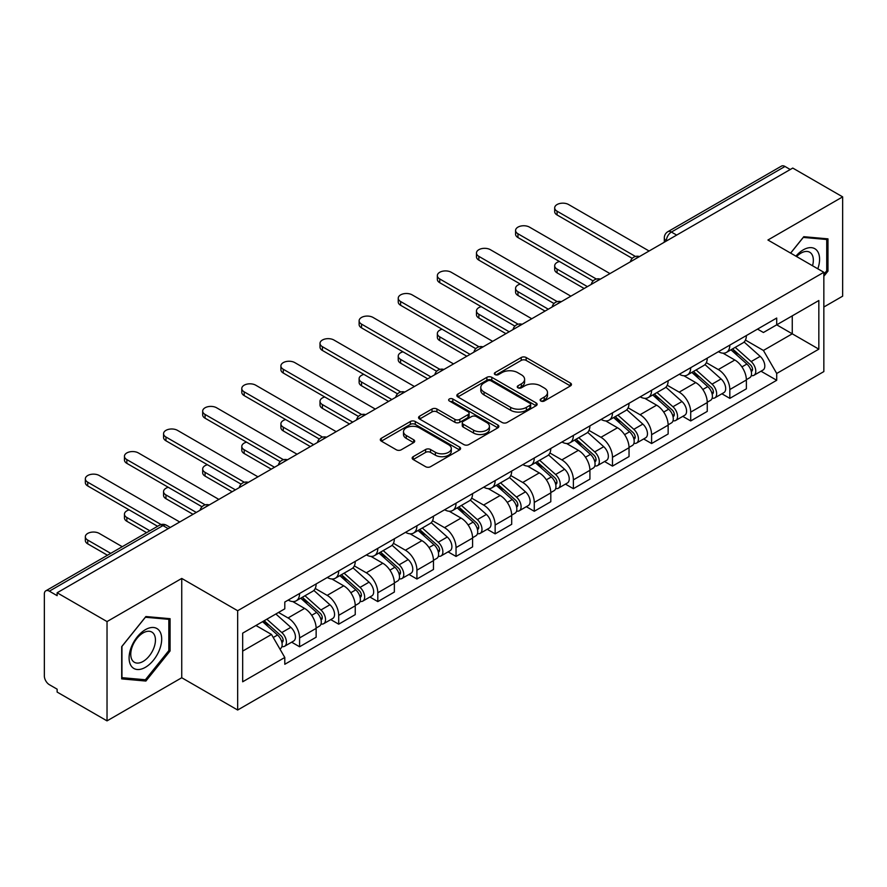 <?xml version="1.0" encoding="UTF-8"?>
<svg xmlns="http://www.w3.org/2000/svg" width="887" height="887" viewBox="0 0 887 887"><rect width="100%" height="100%" fill="white"/><g stroke="black" fill="none" stroke-linecap="round" stroke-linejoin="round"><path stroke-width="1.33" d="M540.848 401.013A2.439 1.408 0 0 0 544.296 401.013L570.441 385.923A3.481 2.007 0 0 0 571.461 384.492A3.481 2.007 0 0 0 570.441 383.073L526.146 357.505A3.481 2.007 0 0 0 521.223 357.505L495.079 372.595A2.439 1.408 0 0 0 494.358 373.593A2.439 1.408 0 0 0 495.079 374.591A2.439 1.408 0 0 0 498.516 374.591L501.909 372.629A11.132 6.431 0 0 1 517.653 372.629L521.345 374.769A11.132 6.431 0 0 1 524.605 379.314A11.132 6.431 0 0 1 521.345 383.86L517.964 385.812A2.439 1.408 0 0 0 517.254 386.81A2.439 1.408 0 0 0 517.964 387.796A2.439 1.408 0 0 0 521.412 387.796L524.794 385.845A11.132 6.431 0 0 1 540.538 385.845L544.23 387.974A11.132 6.431 0 0 1 547.501 392.52A11.132 6.431 0 0 1 544.23 397.077L540.848 399.028A2.439 1.408 0 0 0 540.139 400.015A2.439 1.408 0 0 0 540.848 401.013L540.848 399.028M413.187 456.672A3.481 2.007 0 0 0 412.167 458.102A3.481 2.007 0 0 0 413.187 459.521L425.616 466.695A3.481 2.007 0 0 0 430.539 466.695L459.577 449.931A3.481 2.007 0 0 0 460.597 448.512A3.481 2.007 0 0 0 459.577 447.081L415.282 421.513A3.481 2.007 0 0 0 410.359 421.513L381.321 438.278A3.481 2.007 0 0 0 380.301 439.697A3.481 2.007 0 0 0 381.321 441.116L396.323 449.787A3.481 2.007 0 0 0 401.246 449.787L413.675 442.613A3.481 2.007 0 0 0 414.695 441.194A3.481 2.007 0 0 0 413.675 439.764L406.235 435.473A9.313 5.377 0 0 1 403.507 431.67A9.313 5.377 0 0 1 409.251 426.702A9.313 5.377 0 0 1 419.396 427.867L448.567 444.709A9.313 5.377 0 0 1 451.295 448.512A9.313 5.377 0 0 1 445.54 453.468A9.313 5.377 0 0 1 435.395 452.303L430.539 449.498A3.481 2.007 0 0 0 425.616 449.498L413.187 456.672L413.187 459.521M237.661 610.722L181.746 578.435L107.028 621.576L57.134 592.771L792.756 168.064L842.65 196.87L767.931 240.011L823.846 272.287L237.661 610.722L237.661 710.021L823.846 371.586L823.846 272.287M502.153 422.5A3.481 2.007 0 0 0 507.076 422.5L536.114 405.736A3.481 2.007 0 0 0 537.134 404.317A3.481 2.007 0 0 0 536.114 402.898L491.819 377.319A3.481 2.007 0 0 0 486.896 377.319L457.858 394.083A3.481 2.007 0 0 0 456.838 395.513A3.481 2.007 0 0 0 457.858 396.932L502.153 422.5M450.341 401.545A2.439 1.408 0 0 1 452.813 401.889L452.813 398.995L497.84 424.995A3.481 2.007 0 0 1 498.86 426.414A3.481 2.007 0 0 1 497.84 427.833L468.802 444.598A3.481 2.007 0 0 1 463.879 444.598L419.584 419.019L419.584 416.18A3.481 2.007 0 0 0 418.564 417.6A3.481 2.007 0 0 0 419.584 419.019M419.584 416.18L432.013 409.007A3.481 2.007 0 0 1 436.936 409.007L454.898 419.385A3.481 2.007 0 0 0 459.821 419.385L468.07 414.617A3.481 2.007 0 0 0 469.09 413.198A3.481 2.007 0 0 0 468.07 411.779L449.365 400.979A2.439 1.408 0 0 1 448.645 399.982A2.439 1.408 0 0 1 450.152 398.684A2.439 1.408 0 0 1 452.813 398.995M107.028 621.576L107.028 720.876L57.134 692.071L57.134 689.177L49.362 684.686A7.096 4.091 -120 0 1 44.35 676.005L44.35 594.068A7.096 4.091 -120 0 1 45.814 590.831L159.394 525.259A7.096 4.091 60 0 1 162.942 525.603L49.362 591.174A7.096 4.091 -120 0 0 45.814 590.831M823.846 307.024L842.65 296.169L842.65 196.87M107.028 720.876L181.746 677.746L237.661 710.021M57.134 592.771L57.134 595.665L49.362 591.174M676.67 235.088L671.404 232.05A7.096 4.091 60 0 0 667.856 231.695L781.436 166.124A7.096 4.091 60 0 1 784.984 166.468L671.404 232.05A7.096 4.091 120 0 0 666.392 240.732L666.392 241.02M790.25 169.517L784.984 166.468M729.824 345.098A16.31 9.413 60 0 1 726.442 352.416L742.996 342.87A16.31 9.413 -120 0 0 746.377 335.541M706.34 362.661L718.293 369.557A16.31 9.413 60 0 1 729.824 389.537L746.377 379.98A16.31 9.413 -120 0 0 734.835 360.011L722.994 353.17M746.377 379.98L746.377 388.816L729.824 398.363L721.896 393.784M726.442 352.416A16.31 9.413 60 0 1 718.415 351.684M729.824 389.537L729.824 398.363M690.707 367.684A16.31 9.413 60 0 1 687.336 375.001L703.879 365.444A16.31 9.413 -120 0 0 707.261 358.126M682.779 416.369L690.707 420.948L707.261 411.391L707.261 402.565A16.31 9.413 -120 0 0 695.73 382.585L683.877 375.755M687.336 375.001A16.31 9.413 60 0 1 679.309 374.27M667.224 385.246L679.176 392.143A16.31 9.413 60 0 1 690.707 412.122L690.707 420.948M651.601 390.258A16.31 9.413 60 0 1 648.22 397.587L664.773 388.029A16.31 9.413 -120 0 0 668.144 380.711M643.663 438.954L651.601 443.533L668.144 433.976L668.144 425.15A16.31 9.413 -120 0 0 656.613 405.171L644.771 398.33M648.22 397.587A16.31 9.413 60 0 1 640.192 396.844M628.118 407.82L640.07 414.728A16.31 9.413 60 0 1 651.601 434.697L651.601 443.533M612.485 412.843A16.31 9.413 60 0 1 609.114 420.161L625.657 410.614A16.31 9.413 -120 0 0 629.038 403.286M604.557 461.528L612.485 466.107L629.038 456.561L629.038 447.724A16.31 9.413 -120 0 0 617.496 427.756L605.655 420.915M609.114 420.161A16.31 9.413 60 0 1 601.076 419.429M589.001 430.406L600.954 437.302A16.31 9.413 60 0 1 612.485 457.282L612.485 466.107M573.379 435.428A16.31 9.413 60 0 1 569.997 442.746L586.54 433.189A16.31 9.413 -120 0 0 589.922 425.871M565.44 484.114L573.379 488.693L589.922 479.135L589.922 470.31A16.31 9.413 -120 0 0 578.391 450.33L566.549 443.5M569.997 442.746A16.31 9.413 60 0 1 561.97 442.014M549.885 452.991L561.837 459.887A16.31 9.413 60 0 1 573.379 479.867L573.379 488.693M534.262 458.002A16.31 9.413 60 0 1 530.881 465.331L547.434 455.774A16.31 9.413 -120 0 0 550.805 448.456M526.324 506.699L534.262 511.278L550.805 501.72L550.805 492.895A16.31 9.413 -120 0 0 539.274 472.915L527.432 466.074M530.881 465.331A16.31 9.413 60 0 1 522.853 464.588M510.779 475.565L522.731 482.473A16.31 9.413 60 0 1 534.262 502.441L534.262 511.278M495.146 480.588A16.31 9.413 60 0 1 491.775 487.905L508.318 478.359A16.31 9.413 -120 0 0 511.699 471.03M487.218 529.273L495.146 533.852L511.699 524.306L511.699 515.469A16.31 9.413 -120 0 0 500.168 495.5L488.316 488.659M491.775 487.905A16.31 9.413 60 0 1 483.737 487.174M471.662 498.15L483.615 505.047A16.31 9.413 60 0 1 495.146 525.026L495.146 533.852M456.04 503.173A16.31 9.413 60 0 1 452.658 510.491L469.201 500.933A16.31 9.413 -120 0 0 472.583 493.615M448.101 551.858L456.04 556.437L472.583 546.88L472.583 538.054A16.31 9.413 -120 0 0 461.052 518.075L449.21 511.245M452.658 510.491A16.31 9.413 60 0 1 444.631 509.759M432.557 520.736L444.498 527.632A16.31 9.413 60 0 1 456.04 547.612L456.04 556.437M416.923 525.747A16.31 9.413 60 0 1 413.542 533.076L430.095 523.518A16.31 9.413 -120 0 0 433.466 516.201M408.985 574.443L416.923 579.023L433.466 569.465L433.466 560.639A16.31 9.413 -120 0 0 421.935 540.66L410.093 533.819M413.542 533.076A16.31 9.413 60 0 1 405.514 532.333M393.44 543.31L405.392 550.217A16.31 9.413 60 0 1 416.923 570.186L416.923 579.023M377.807 548.332A16.31 9.413 60 0 1 374.436 555.65L390.979 546.104A16.31 9.413 -120 0 0 394.36 538.775M369.879 597.018L377.807 601.597L394.36 592.05L394.36 583.214A16.31 9.413 -120 0 0 382.829 563.245L370.977 556.404M374.436 555.65A16.31 9.413 60 0 1 366.409 554.918M354.323 565.895L366.276 572.791A16.31 9.413 60 0 1 377.807 592.771L377.807 601.597M338.701 570.918A16.31 9.413 60 0 1 335.319 578.235L351.873 568.678A16.31 9.413 -120 0 0 355.243 561.36M330.762 619.603L338.701 624.182L355.243 614.624L355.243 605.799A16.31 9.413 -120 0 0 343.712 585.819L331.871 578.989M335.319 578.235A16.31 9.413 60 0 1 327.292 577.504M315.218 588.48L327.17 595.377A16.31 9.413 60 0 1 338.701 615.356L338.701 624.182M299.584 593.492A16.31 9.413 60 0 1 296.203 600.821L312.756 591.263A16.31 9.413 -120 0 0 316.138 583.945M291.657 642.188L299.584 646.767L316.138 637.21L316.138 628.384A16.31 9.413 -120 0 0 304.596 608.404L292.754 601.563M296.203 600.821A16.31 9.413 60 0 1 288.175 600.078M278.529 612.462L288.053 617.962A16.31 9.413 60 0 1 299.584 637.93L299.584 646.767M757.531 329.099L763.419 332.503L818.834 300.516L792.257 315.861L792.257 333.811L763.419 350.454L745.457 340.076M242.672 651.102L271.5 634.46L284.794 657.478L242.672 681.793L242.672 633.152L284.794 608.837L284.794 602.04L776.713 318.034L776.713 324.83L818.834 349.156L776.713 373.471L763.419 350.454M818.834 300.516L818.834 349.156M284.794 657.478L284.794 664.285L776.713 380.279L776.713 373.471M823.846 276.267L827.981 271.123L827.981 238.858L803.788 236.696L790.605 253.094M181.746 578.435L181.746 677.746M121.696 678.888L145.889 681.05L170.082 650.947L170.082 618.694L145.889 616.532L121.696 646.634L121.696 678.888M271.5 634.46L255.955 625.49M761.002 371.209L776.713 380.279M826.728 270.391L827.981 271.123M143.339 679.575L145.889 681.05M168.829 650.226L170.082 650.947M541.824 401.356L544.23 399.97A11.132 6.431 0 0 0 547.501 395.425L547.501 392.52M524.605 379.314L524.605 382.208A11.132 6.431 0 0 1 521.345 386.754L518.939 388.14M570.396 385.945L526.146 360.399A3.481 2.007 0 0 0 521.223 360.399L496.055 374.935M536.07 405.769L491.819 380.213A3.481 2.007 0 0 0 486.896 380.213L457.903 396.955M529.96 405.315A2.439 1.408 0 0 0 530.67 404.317A2.439 1.408 0 0 0 529.96 403.319L491.076 380.878A2.439 1.408 0 0 0 487.628 380.878L484.058 382.929A11.132 6.431 0 0 0 480.798 387.486A11.132 6.431 0 0 0 484.058 392.032L510.646 407.377A11.132 6.431 0 0 0 526.39 407.377L529.96 405.315L529.96 408.208A2.439 1.408 0 0 0 530.67 407.211L530.67 404.317M480.798 387.486L480.798 390.38A11.132 6.431 0 0 0 484.058 394.926L484.058 392.032M529.96 408.208L526.39 410.271A11.132 6.431 0 0 1 510.646 410.271L484.058 394.926M419.629 419.052L432.013 411.901L432.013 409.007M469.09 413.198L469.09 416.092A3.481 2.007 0 0 1 468.07 417.511L459.821 422.279A3.481 2.007 0 0 1 454.898 422.279L436.936 411.901A3.481 2.007 0 0 0 432.013 411.901M452.813 401.889L497.795 427.856M473.547 430.14A9.313 5.377 0 0 0 483.692 431.304A9.313 5.377 0 0 0 489.436 426.337A9.313 5.377 0 0 0 486.708 422.545L476.43 416.613A3.481 2.007 0 0 0 471.507 416.613L463.269 421.369A3.481 2.007 0 0 0 462.249 422.789A3.481 2.007 0 0 0 463.269 424.208L473.547 430.14L473.547 433.033A9.313 5.377 0 0 0 483.692 434.198A9.313 5.377 0 0 0 489.436 429.241L489.436 426.337M462.249 422.789L462.249 425.682A3.481 2.007 0 0 0 463.269 427.102L463.269 424.208M473.547 433.033L463.269 427.102M451.295 448.512L451.295 451.405A9.313 5.377 0 0 1 445.54 456.373A9.313 5.377 0 0 1 435.395 455.197L430.539 452.392A3.481 2.007 0 0 0 425.616 452.392L413.231 459.544M403.507 431.67L403.507 434.563A9.313 5.377 0 0 0 406.235 438.366L406.235 435.473M413.63 442.635L406.235 438.366M459.533 449.953L415.282 424.407A3.481 2.007 0 0 0 410.359 424.407L381.366 441.149M730.955 349.822L746.898 364.036A8.859 5.122 60 0 1 749.681 377.751L746.366 379.658M731.376 350.199L738.882 354.523M559.442 261.499A8.16 4.712 -0 0 0 554.685 265.778A8.16 4.712 -0 0 0 557.08 269.105L587.416 286.623M732.562 348.89L750.302 364.712A4.258 2.461 60 0 1 751.633 371.298A4.258 2.461 60 0 1 751.245 371.442M735.223 347.36L751.156 361.574A8.859 5.122 60 0 1 753.939 375.29A8.859 5.122 60 0 1 751.267 375.567M744.104 342.016L760.181 356.363A8.859 5.122 60 0 1 762.964 370.079L753.939 375.29M584.156 288.497L557.08 272.863A8.16 4.712 180 0 1 554.685 269.537L554.685 265.778M632.231 258.361L557.08 214.964A8.16 4.712 180 0 1 554.685 211.638L554.685 207.868A8.16 4.712 -0 0 0 557.08 211.206L635.469 256.465M649.096 251.01L568.611 204.542A8.16 4.712 -0 0 0 559.719 203.522A8.16 4.712 -0 0 0 554.685 207.868M691.838 372.396L707.782 386.621A8.859 5.122 60 0 1 710.565 400.325L707.261 402.232M692.27 372.773L699.765 377.108M520.336 284.073A8.16 4.712 -0 0 0 515.58 288.353A8.16 4.712 -0 0 0 517.964 291.69L548.299 309.197M693.457 371.476L711.186 387.297A4.258 2.461 60 0 1 712.516 393.872A4.258 2.461 60 0 1 712.128 394.028M696.107 369.934L712.039 384.16A8.859 5.122 60 0 1 714.822 397.864A8.859 5.122 60 0 1 712.15 398.152M704.988 364.601L721.064 378.949A8.859 5.122 60 0 1 723.847 392.653L714.822 397.864M545.039 311.082L517.964 295.449A8.16 4.712 180 0 1 515.58 292.122L515.58 288.353M652.732 394.981L668.665 409.206A8.859 5.122 60 0 1 671.448 422.911L668.144 424.818M653.154 395.358L660.66 399.693M481.22 306.658A8.16 4.712 -0 0 0 476.463 310.938A8.16 4.712 -0 0 0 478.847 314.264L509.193 331.782M654.34 394.05L672.069 409.872A4.258 2.461 60 0 1 673.41 416.458A4.258 2.461 60 0 1 673.022 416.613M656.99 392.52L672.934 406.745A8.859 5.122 60 0 1 675.717 420.449A8.859 5.122 60 0 1 673.033 420.737M665.882 387.187L681.959 401.534A8.859 5.122 60 0 1 684.742 415.238L675.717 420.449M505.934 333.667L478.847 318.034A8.16 4.712 180 0 1 476.463 314.697L476.463 310.938M817.814 268.805A23.051 13.305 120 0 0 817.404 251.11A23.051 13.305 120 0 0 795.905 256.155M812.536 265.756A17.452 10.079 120 0 0 811.683 254.059A17.452 10.079 120 0 0 809.731 252.241A17.452 10.079 120 0 0 796.615 256.565M790.661 253.128L803.289 237.417L826.728 239.501L826.728 270.768L823.846 274.349M825.176 238.614L826.728 239.501M159.505 630.945A23.051 13.305 120 0 0 137.241 636.91A23.051 13.305 120 0 0 131.276 666.059A23.051 13.305 120 0 0 153.54 660.094A23.051 13.305 120 0 0 159.505 630.945M153.795 633.883A17.452 10.079 120 0 0 151.832 632.065A17.452 10.079 120 0 0 135.589 640.214A17.452 10.079 120 0 0 132.418 660.471A17.452 10.079 120 0 0 134.38 662.29A17.452 10.079 120 0 0 150.613 654.151A17.452 10.079 120 0 0 153.795 633.883M145.39 679.764L121.951 677.668L121.951 646.412L145.39 617.241L168.829 619.337L168.829 650.592L145.39 679.764M167.277 618.439L168.829 619.337M593.126 280.935L517.964 237.55A8.16 4.712 180 0 1 515.58 234.212L515.58 230.454A8.16 4.712 -0 0 0 517.964 233.78L596.363 279.039M609.979 273.595L529.495 227.127A8.16 4.712 -0 0 0 520.614 226.107A8.16 4.712 -0 0 0 515.58 230.454M554.009 303.52L478.847 260.124A8.16 4.712 180 0 1 476.463 256.798L476.463 253.039A8.16 4.712 -0 0 0 478.847 256.365L557.247 301.624M570.862 296.169L490.389 249.702A8.16 4.712 -0 0 0 481.497 248.682A8.16 4.712 -0 0 0 476.463 253.039M613.616 417.566L629.559 431.781A8.859 5.122 60 0 1 632.342 445.496L629.027 447.403M614.037 417.943L621.543 422.267M442.103 329.243A8.16 4.712 -0 0 0 437.346 333.523A8.16 4.712 -0 0 0 439.741 336.849L470.077 354.368M615.223 416.635L632.963 432.457A4.258 2.461 60 0 1 634.294 439.043A4.258 2.461 60 0 1 633.906 439.187M617.884 415.105L633.817 429.319A8.859 5.122 60 0 1 636.6 443.034A8.859 5.122 60 0 1 633.928 443.312M626.765 409.761L642.842 424.108A8.859 5.122 60 0 1 645.625 437.823L636.6 443.034M466.817 356.241L439.741 340.608A8.16 4.712 180 0 1 437.346 337.282L437.346 333.523M574.51 440.14L590.443 454.366A8.859 5.122 60 0 1 593.226 468.07L589.922 469.977M574.931 440.517L582.426 444.853M402.997 351.817A8.16 4.712 -0 0 0 398.241 356.097A8.16 4.712 -0 0 0 400.625 359.435L430.96 376.942M576.118 439.209L593.846 455.042A4.258 2.461 60 0 1 595.188 461.617A4.258 2.461 60 0 1 594.8 461.772M578.767 437.679L594.7 451.904A8.859 5.122 60 0 1 597.483 465.608A8.859 5.122 60 0 1 594.811 465.897M587.66 432.346L603.737 446.693A8.859 5.122 60 0 1 606.52 460.397L597.483 465.608M427.7 378.827L400.625 363.193A8.16 4.712 180 0 1 398.241 359.867L398.241 356.097M535.393 462.726L551.326 476.951A8.859 5.122 60 0 1 554.109 490.655L550.805 492.562M535.815 463.103L543.321 467.427M363.881 374.403A8.16 4.712 -0 0 0 359.124 378.682A8.16 4.712 -0 0 0 361.519 382.009L391.854 399.527M537.001 461.794L554.73 477.616A4.258 2.461 60 0 1 556.071 484.202A4.258 2.461 60 0 1 555.683 484.357M539.651 460.264L555.595 474.49A8.859 5.122 60 0 1 558.378 488.194A8.859 5.122 60 0 1 555.694 488.482M548.543 454.931L564.62 469.278A8.859 5.122 60 0 1 567.403 482.983L558.378 488.194M388.595 401.412L361.519 385.778A8.16 4.712 180 0 1 359.124 382.441L359.124 378.682M514.892 326.106L439.741 282.709A8.16 4.712 180 0 1 437.346 279.383L437.346 275.613A8.16 4.712 -0 0 0 439.741 278.95L518.13 324.21M531.756 318.755L451.272 272.287A8.16 4.712 -0 0 0 442.38 271.267A8.16 4.712 -0 0 0 437.346 275.613M475.787 348.68L400.625 305.294A8.16 4.712 180 0 1 398.241 301.957L398.241 298.198A8.16 4.712 -0 0 0 400.625 301.525L479.024 346.784M492.64 341.34L412.156 294.872A8.16 4.712 -0 0 0 403.275 293.852A8.16 4.712 -0 0 0 398.241 298.198M436.67 371.265L361.519 327.868A8.16 4.712 180 0 1 359.124 324.542L359.124 320.784A8.16 4.712 -0 0 0 361.519 324.11L439.908 369.369M453.534 363.914L373.05 317.446A8.16 4.712 -0 0 0 364.158 316.426A8.16 4.712 -0 0 0 359.124 320.784M496.276 485.311L512.22 499.525A8.859 5.122 60 0 1 515.003 513.229L511.688 515.147M496.698 485.688L504.204 490.012M324.764 396.988A8.16 4.712 -0 0 0 320.007 401.268A8.16 4.712 -0 0 0 322.402 404.594L352.738 422.112M497.884 484.38L515.624 500.201A4.258 2.461 60 0 1 516.955 506.787A4.258 2.461 60 0 1 516.567 506.932M500.545 482.85L516.478 497.064A8.859 5.122 60 0 1 519.261 510.779A8.859 5.122 60 0 1 516.589 511.056M509.426 477.505L525.503 491.853A8.859 5.122 60 0 1 528.286 505.568L519.261 510.779M349.478 423.986L322.402 408.353A8.16 4.712 180 0 1 320.007 405.026L320.007 401.268M397.564 393.85L322.402 350.454A8.16 4.712 180 0 1 320.007 347.127L320.007 343.358A8.16 4.712 -0 0 0 322.402 346.695L400.802 391.954M414.417 386.499L333.933 340.031A8.16 4.712 -0 0 0 325.052 339.011A8.16 4.712 -0 0 0 320.007 343.358M457.171 507.885L473.104 522.11A8.859 5.122 60 0 1 475.887 535.815L472.583 537.722M457.592 508.262L465.087 512.597M285.658 419.562A8.16 4.712 -0 0 0 280.902 423.842A8.16 4.712 -0 0 0 283.286 427.179L313.621 444.686M458.779 506.954L476.507 522.787A4.258 2.461 60 0 1 477.849 529.362A4.258 2.461 60 0 1 477.461 529.517M461.428 505.424L477.372 519.649A8.859 5.122 60 0 1 480.155 533.353A8.859 5.122 60 0 1 477.472 533.641M470.321 500.091L486.398 514.438A8.859 5.122 60 0 1 489.18 528.142L480.155 533.353M310.361 446.571L283.286 430.938A8.16 4.712 180 0 1 280.902 427.612L280.902 423.842M358.448 416.424L283.286 373.039A8.16 4.712 180 0 1 280.902 369.702L280.902 365.943A8.16 4.712 -0 0 0 283.286 369.269L361.685 414.528M375.301 409.084L294.817 362.617A8.16 4.712 -0 0 0 285.936 361.597A8.16 4.712 -0 0 0 280.902 365.943M418.054 530.47L433.987 544.696A8.859 5.122 60 0 1 436.77 558.4L433.466 560.307M418.476 530.847L425.982 535.171M246.542 442.147A8.16 4.712 -0 0 0 241.785 446.427A8.16 4.712 -0 0 0 244.18 449.753L274.515 467.272M419.662 529.539L437.402 545.361A4.258 2.461 60 0 1 438.732 551.947A4.258 2.461 60 0 1 438.344 552.102M422.312 528.009L438.256 542.234A8.859 5.122 60 0 1 441.039 555.938A8.859 5.122 60 0 1 438.355 556.227M431.204 522.676L447.281 537.023A8.859 5.122 60 0 1 450.064 550.727L441.039 555.938M271.256 469.156L244.18 453.523A8.16 4.712 180 0 1 241.785 450.186L241.785 446.427M319.331 439.01L244.18 395.613A8.16 4.712 180 0 1 241.785 392.287L241.785 388.528A8.16 4.712 -0 0 0 244.18 391.854L322.569 437.114M336.195 431.659L255.711 385.191A8.16 4.712 -0 0 0 246.819 384.171A8.16 4.712 -0 0 0 241.785 388.528M378.937 553.056L394.881 567.27A8.859 5.122 60 0 1 397.664 580.974L394.36 582.892M379.359 553.433L386.865 557.757M207.425 464.733A8.16 4.712 -0 0 0 202.679 469.012A8.16 4.712 -0 0 0 205.063 472.339L235.399 489.857M380.545 552.124L398.285 567.946A4.258 2.461 60 0 1 399.616 574.521A4.258 2.461 60 0 1 399.228 574.676M383.206 550.594L399.139 564.808A8.859 5.122 60 0 1 401.922 578.524A8.859 5.122 60 0 1 399.25 578.801M392.087 545.25L408.164 559.597A8.859 5.122 60 0 1 410.947 573.312L401.922 578.524M232.139 491.731L205.063 476.097A8.16 4.712 180 0 1 202.679 472.771L202.679 469.012M280.225 461.595L205.063 418.198A8.16 4.712 180 0 1 202.679 414.872L202.679 411.102A8.16 4.712 -0 0 0 205.063 414.44L283.463 459.699M297.078 454.244L216.594 407.776A8.16 4.712 -0 0 0 207.713 406.756A8.16 4.712 -0 0 0 202.679 411.102M339.832 575.63L355.765 589.855A8.859 5.122 60 0 1 358.548 603.559L355.243 605.466M340.253 576.007L347.748 580.342M168.319 487.307A8.16 4.712 -0 0 0 163.563 491.586A8.16 4.712 -0 0 0 165.947 494.924L196.282 512.431M341.44 574.698L359.168 590.531A4.258 2.461 60 0 1 360.51 597.106A4.258 2.461 60 0 1 360.122 597.261M344.089 573.168L360.033 587.394A8.859 5.122 60 0 1 362.816 601.098A8.859 5.122 60 0 1 360.133 601.386M352.982 567.835L369.059 582.182A8.859 5.122 60 0 1 371.841 595.887L362.816 601.098M193.022 514.316L165.947 498.682A8.16 4.712 180 0 1 163.563 495.356L163.563 491.586M241.109 484.169L165.947 440.784A8.16 4.712 180 0 1 163.563 437.446L163.563 433.688A8.16 4.712 -0 0 0 165.947 437.014L244.346 482.273M257.962 476.829L177.489 430.361A8.16 4.712 -0 0 0 168.597 429.341A8.16 4.712 -0 0 0 163.563 433.688M300.715 598.215L316.659 612.44A8.859 5.122 60 0 1 319.442 626.144L316.127 628.051M301.137 598.592L308.643 602.916M129.203 509.892A8.16 4.712 -0 0 0 124.446 514.172A8.16 4.712 -0 0 0 126.841 517.498L149.836 530.781M302.323 597.284L320.063 613.105A4.258 2.461 60 0 1 321.393 619.691A4.258 2.461 60 0 1 321.005 619.847M304.984 595.754L320.917 609.979A8.859 5.122 60 0 1 323.7 623.683A8.859 5.122 60 0 1 321.027 623.971M313.865 590.42L329.942 604.768A8.859 5.122 60 0 1 332.725 618.472L323.7 623.683M146.577 532.655L126.841 521.268A8.16 4.712 180 0 1 124.446 517.93L124.446 514.172M201.992 506.754L126.841 463.358A8.16 4.712 180 0 1 124.446 460.031L124.446 456.273A8.16 4.712 -0 0 0 126.841 459.599L205.23 504.858M218.856 499.403L138.372 452.935A8.16 4.712 -0 0 0 129.48 451.915A8.16 4.712 -0 0 0 124.446 456.273M262.574 621.665L277.542 635.014A8.859 5.122 60 0 1 280.325 648.719L279.882 648.974M262.729 621.576L269.526 625.501M122.251 546.702L99.255 533.42A8.16 4.712 -0 0 0 90.374 532.4A8.16 4.712 -0 0 0 85.34 536.757A8.16 4.712 -0 0 0 87.724 540.083L110.72 553.355M264.182 620.734L280.946 635.691A4.258 2.461 60 0 1 282.277 642.266A4.258 2.461 60 0 1 281.889 642.421M266.843 619.204L281.8 632.553A8.859 5.122 60 0 1 284.583 646.268A8.859 5.122 60 0 1 281.911 646.545M275.868 613.992L290.825 627.342A8.859 5.122 60 0 1 293.608 641.057L284.583 646.268M107.46 555.24L87.724 543.842A8.16 4.712 180 0 1 85.34 540.516L85.34 536.757M157.609 526.29L87.724 485.943A8.16 4.712 180 0 1 85.34 482.617L85.34 478.847A8.16 4.712 -0 0 0 87.724 482.184L161.101 524.55M179.739 521.988L99.255 475.521A8.16 4.712 -0 0 0 90.374 474.501A8.16 4.712 -0 0 0 85.34 478.847M666.647 240.876L666.392 240.732A7.096 4.091 0 0 1 664.319 237.838L664.319 242.218M338.701 615.356L355.243 605.799M377.807 592.771L394.36 583.214M416.923 570.186L433.466 560.639M456.04 547.612L472.583 538.054M495.146 525.026L511.699 515.469M534.262 502.441L550.805 492.895M573.379 479.867L589.922 470.31M612.485 457.282L629.038 447.724M651.601 434.697L668.144 425.15M690.707 412.122L707.261 402.565M299.584 637.93L316.138 628.384M288.053 617.962L304.596 608.404M327.17 595.377L343.712 585.819M366.276 572.791L382.829 563.245M405.392 550.217L421.935 540.66M444.498 527.632L461.052 518.075M483.615 505.047L500.168 495.5M522.731 482.473L539.274 472.915M561.837 459.887L578.391 450.33M600.954 437.302L617.496 427.756M640.07 414.728L656.613 405.171M679.176 392.143L695.73 382.585M718.293 369.557L734.835 360.011M638.873 256.908A7.096 4.091 120 0 0 635.746 258.716M599.756 279.494A7.096 4.091 120 0 0 596.629 281.301M560.651 302.068A7.096 4.091 120 0 0 557.513 303.875M521.534 324.653A7.096 4.091 120 0 0 518.407 326.46M482.428 347.238A7.096 4.091 120 0 0 479.29 349.046M443.312 369.812A7.096 4.091 120 0 0 440.185 371.62M404.195 392.398A7.096 4.091 120 0 0 401.068 394.205M365.089 414.983A7.096 4.091 120 0 0 361.951 416.79M325.972 437.557A7.096 4.091 120 0 0 322.846 439.364M286.856 460.142A7.096 4.091 120 0 0 283.729 461.95M247.75 482.728A7.096 4.091 120 0 0 244.612 484.535M208.633 505.302A7.096 4.091 120 0 0 205.507 507.109M168.208 528.641L162.942 525.603A7.096 4.091 120 0 1 166.49 525.259A7.096 7.096 0 0 0 159.394 525.259M544.23 399.97L544.23 397.077M517.964 387.796L517.964 385.812M521.345 386.754L521.345 383.86M495.079 374.591L495.079 372.595M521.223 360.399L521.223 357.505M526.146 360.399L526.146 357.505M570.441 385.923L570.441 383.073M457.858 396.932L457.858 394.083M486.896 380.213L486.896 377.319M491.819 380.213L491.819 377.319M536.114 405.736L536.114 402.898M510.646 410.271L510.646 407.377M526.39 410.271L526.39 407.377M436.936 411.901L436.936 409.007M454.898 422.279L454.898 419.385M459.821 422.279L459.821 419.385M468.07 417.511L468.07 414.617M497.84 427.833L497.84 424.995M425.616 452.392L425.616 449.498M430.539 452.392L430.539 449.498M435.395 455.197L435.395 452.303M413.675 442.613L413.675 439.764M381.321 441.116L381.321 438.278M410.359 424.407L410.359 421.513M415.282 424.407L415.282 421.513M459.577 449.931L459.577 447.081M746.898 364.036L741.92 366.908M752.52 369.347L750.923 370.267M760.181 356.363L751.156 361.574M557.08 272.863L557.08 269.105M557.08 211.206L557.08 214.964M707.782 386.621L702.814 389.493M713.403 391.932L711.806 392.852M721.064 378.949L712.039 384.16M517.964 295.449L517.964 291.69M668.665 409.206L663.698 412.067M674.286 414.506L672.69 415.426M681.959 401.534L672.934 406.745M478.847 318.034L478.847 314.264M517.964 233.78L517.964 237.55M478.847 256.365L478.847 260.124M629.559 431.781L624.581 434.652M635.181 437.091L633.584 438.012M642.842 424.108L633.817 429.319M439.741 340.608L439.741 336.849M590.443 454.366L585.475 457.237M596.064 459.677L594.467 460.597M603.737 446.693L594.7 451.904M400.625 363.193L400.625 359.435M551.326 476.951L546.359 479.812M556.947 482.251L555.351 483.171M564.62 469.278L555.595 474.49M361.519 385.778L361.519 382.009M439.741 278.95L439.741 282.709M400.625 301.525L400.625 305.294M361.519 324.11L361.519 327.868M512.22 499.525L507.253 502.397M517.842 504.836L516.245 505.756M525.503 491.853L516.478 497.064M322.402 408.353L322.402 404.594M322.402 346.695L322.402 350.454M473.104 522.11L468.136 524.982M478.725 527.41L477.128 528.342M486.398 514.438L477.372 519.649M283.286 430.938L283.286 427.179M283.286 369.269L283.286 373.039M433.987 544.696L429.02 547.556M439.608 549.995L438.012 550.916M447.281 537.023L438.256 542.234M244.18 453.523L244.18 449.753M244.18 391.854L244.18 395.613M394.881 567.27L389.914 570.141M400.503 572.581L398.906 573.501M408.164 559.597L399.139 564.808M205.063 476.097L205.063 472.339M205.063 414.44L205.063 418.198M355.765 589.855L350.797 592.727M361.386 595.155L359.789 596.086M369.059 582.182L360.033 587.394M165.947 498.682L165.947 494.924M165.947 437.014L165.947 440.784M316.659 612.44L311.681 615.301M322.28 617.74L320.684 618.66M329.942 604.768L320.917 609.979M126.841 521.268L126.841 517.498M126.841 459.599L126.841 463.358M277.542 635.014L273.251 637.487M283.164 640.325L281.567 641.246M290.825 627.342L281.8 632.553M87.724 543.842L87.724 540.083M87.724 482.184L87.724 485.943M639.472 256.565A7.096 7.096 0 0 0 630.38 261.809M600.366 279.139A7.096 7.096 0 0 0 591.263 284.394M561.249 301.724A7.096 7.096 0 0 0 552.146 306.98M522.133 324.309A7.096 7.096 0 0 0 513.041 329.554M483.027 346.884A7.096 7.096 0 0 0 473.924 352.139M443.91 369.469A7.096 7.096 0 0 0 434.818 374.724M404.805 392.054A7.096 7.096 0 0 0 395.702 397.298M365.688 414.628A7.096 7.096 0 0 0 356.585 419.884M326.571 437.213A7.096 7.096 0 0 0 317.479 442.469M287.466 459.799A7.096 7.096 0 0 0 278.363 465.043M248.349 482.373A7.096 7.096 0 0 0 239.246 487.628M209.232 504.958A7.096 7.096 0 0 0 200.14 510.213M170.282 527.443L166.49 525.259M667.856 231.695A7.096 7.096 0 0 0 664.319 237.838"/></g></svg>
